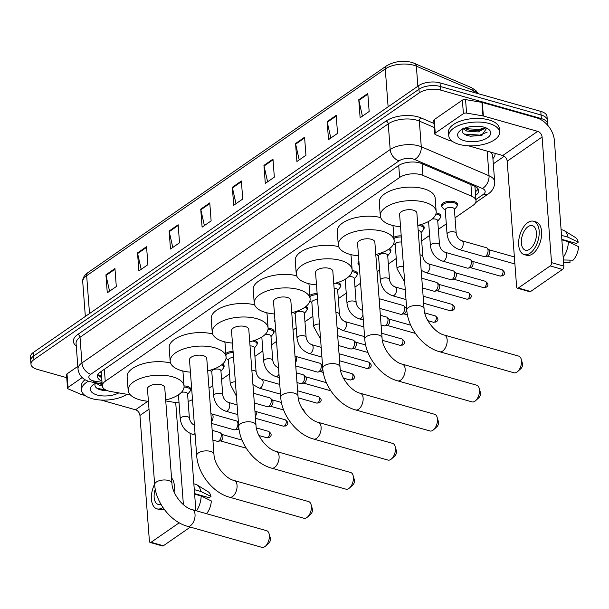 <?xml version="1.0" encoding="UTF-8"?>
<svg xmlns="http://www.w3.org/2000/svg" width="609" height="609" viewBox="0 0 609 609"><rect width="100%" height="100%" fill="white"/><g stroke="black" fill="none" stroke-linecap="round" stroke-linejoin="round"><path stroke-width="0.91" d="M436.143 212.906A8.153 3.776 -4.3 0 1 437.612 213.219A8.153 3.776 -4.3 0 1 440.931 215.944A8.153 3.776 -4.3 0 1 440.444 217.39M420.583 224.675A8.153 3.776 -4.3 0 1 420.941 224.767A8.153 3.776 -4.3 0 1 424.252 227.492A8.153 3.776 -4.3 0 1 423.773 228.938M389.486 248.662A8.153 3.776 -4.3 0 1 390.902 250.581A8.153 3.776 -4.3 0 1 390.422 252.027M352.154 270.556A8.153 3.776 -4.3 0 1 354.232 270.952A8.153 3.776 -4.3 0 1 357.552 273.677A8.153 3.776 -4.3 0 1 357.064 275.123M337.66 282.523A8.153 3.776 -4.3 0 1 340.873 285.218A8.153 3.776 -4.3 0 1 340.393 286.672M306.061 306.365A8.153 3.776 -4.3 0 1 307.522 308.314A8.153 3.776 -4.3 0 1 307.043 309.76M268.112 328.236A8.153 3.776 -4.3 0 1 270.853 328.677A8.153 3.776 -4.3 0 1 274.164 331.403A8.153 3.776 -4.3 0 1 273.685 332.849M254.653 340.37A8.153 3.776 -4.3 0 1 257.493 342.951A8.153 3.776 -4.3 0 1 257.013 344.397M222.605 364.045A8.153 3.776 -4.3 0 1 224.142 366.039A8.153 3.776 -4.3 0 1 223.663 367.486M184.04 385.931A8.153 3.776 -4.3 0 1 187.473 386.411A8.153 3.776 -4.3 0 1 190.784 389.136A8.153 3.776 -4.3 0 1 190.305 390.582M442.035 206.984A8.153 3.776 -4.3 0 1 441.342 205.621A8.153 3.776 -4.3 0 1 445.674 201.891A8.153 3.776 -4.3 0 1 454.291 201.678A8.153 3.776 -4.3 0 1 457.603 204.396A8.153 3.776 -4.3 0 1 457.123 205.85M455.037 217.824L473.071 205.34A15.286 7.08 175.7 0 0 476.017 200.711A15.286 7.08 175.7 0 0 471.808 196.304L422.951 175.392A15.286 7.08 175.7 0 0 420.948 174.692A15.286 7.08 175.7 0 0 399.626 177.47L105.25 381.287A15.286 7.08 175.7 0 0 102.297 385.908A15.286 7.08 175.7 0 0 110.785 391.526L130.349 394.868M102.297 385.908L101.284 372.404A15.286 7.08 -4.3 0 1 101.368 371.353M209.001 388.169L212.83 385.52M221.569 379.46L229.509 373.972M254.927 356.372L262.86 350.875M271.599 344.823L276.524 341.413M293.043 329.979L296.21 327.787M304.949 321.735L312.889 316.238M338.307 298.646L346.239 293.15M354.978 287.098L360.566 283.231M377.085 271.797L379.59 270.061M388.329 264.002L396.269 258.513M421.687 240.913L429.619 235.417M438.358 229.365L446.29 223.876M165.747 400.928L174.182 402.366A15.286 7.08 175.7 0 0 179.038 402.762M188.135 401.438A15.286 7.08 175.7 0 0 192.482 399.565M393.901 237.206A8.153 3.776 -4.3 0 1 401.217 235.85M358.655 264.709A8.153 3.776 -4.3 0 1 357.963 263.354A8.153 3.776 -4.3 0 1 358.929 261.375M309.852 295.304A8.153 3.776 -4.3 0 1 317.137 293.561M275.085 322.23A8.153 3.776 -4.3 0 1 274.583 321.08A8.153 3.776 -4.3 0 1 274.91 319.87M225.81 353.494A8.153 3.776 -4.3 0 1 233.064 351.302M475.614 195.352L475.804 195.223A15.286 7.08 175.7 0 0 478.758 190.594A15.286 7.08 175.7 0 0 474.54 186.187L421.755 163.593A15.286 7.08 175.7 0 0 419.761 162.9A15.286 7.08 175.7 0 0 398.438 165.671L100.439 371.992A15.286 7.08 175.7 0 0 97.493 376.621A15.286 7.08 175.7 0 0 101.939 381.12M66.739 377.702L37.202 369.343A15.286 7.08 -4.3 0 1 30.99 364.235A15.286 7.08 -4.3 0 1 33.944 359.614L419.236 92.85A15.286 7.08 -4.3 0 1 440.558 90.071L541.348 118.588A15.286 7.08 -4.3 0 1 547.56 123.696A15.286 7.08 -4.3 0 1 547.415 124.952M504.252 156.254L493.313 163.829M30.99 364.235L30.45 357.034A15.286 7.08 -4.3 0 1 33.404 352.405L418.695 85.648A15.286 7.08 -4.3 0 1 440.018 82.87L540.8 111.386L541.074 114.987A15.286 7.08 -4.3 0 1 547.285 120.095A15.286 7.08 -4.3 0 0 541.074 114.987L440.284 86.47L541.074 114.987L541.348 118.588M418.695 85.648L418.969 89.249A15.286 7.08 -4.3 0 1 440.284 86.47A15.286 7.08 -4.3 0 0 418.969 89.249L33.67 356.014L418.969 89.249L419.236 92.85M30.724 360.635A15.286 7.08 -4.3 0 1 33.67 356.014A15.286 7.08 -4.3 0 0 30.724 360.635M101.665 377.519A15.286 7.08 -4.3 0 1 97.859 374.779M478.118 188.836A15.286 7.08 -4.3 0 1 475.53 191.614L475.347 191.744M109.574 291.216L106.019 275.443A4.073 2.832 -124.7 0 1 105.92 274.804L107.275 292.815L116.304 286.557L114.949 268.546L105.92 274.804M141.181 269.338L137.619 253.557A4.073 2.832 -124.7 0 1 137.527 252.918L138.882 270.929L147.911 264.679L146.556 246.668L137.527 252.918M172.781 247.452L169.226 231.671A4.073 2.832 -124.7 0 1 169.135 231.032L170.482 249.043L179.518 242.793L178.163 224.782L169.135 231.032M204.388 225.574L200.833 209.793A4.073 2.832 -124.7 0 1 200.734 209.153L202.089 227.165L211.125 220.907L209.77 202.896L200.734 209.153M362.424 116.159L358.861 100.378A4.073 2.832 -124.7 0 1 358.77 99.739L360.125 117.75L369.153 111.493L367.798 93.481L358.77 99.739M330.816 138.037L327.261 122.257A4.073 2.832 -124.7 0 1 327.162 121.617L328.517 139.628L337.546 133.379L336.191 115.367L327.162 121.617M299.209 159.923L295.654 144.143A4.073 2.832 -124.7 0 1 295.555 143.503L296.91 161.514L305.939 155.265L304.584 137.253L295.555 143.503M267.602 181.802L264.047 166.029A4.073 2.832 -124.7 0 1 263.948 165.389L265.303 183.393L274.332 177.143L272.977 159.132L263.948 165.389M235.995 203.688L232.44 187.907A4.073 2.832 -124.7 0 1 232.341 187.267L233.696 205.279L242.725 199.029L241.377 181.018L232.341 187.267M540.8 111.386A15.286 7.08 -4.3 0 1 547.019 116.494L547.56 123.696M459.125 144.363A25.479 11.799 -4.3 0 1 448.772 135.853A25.479 11.799 -4.3 0 1 462.307 124.19A25.479 11.799 -4.3 0 1 489.225 123.528A25.479 11.799 -4.3 0 1 499.578 132.039A25.479 11.799 -4.3 0 1 486.051 143.709A25.479 11.799 -4.3 0 1 459.125 144.363M448.772 135.853L448.506 132.252A25.479 11.799 -4.3 0 1 462.033 120.582A25.479 11.799 -4.3 0 1 488.958 119.927A25.479 11.799 -4.3 0 1 499.311 128.43L499.578 132.039M483.988 127.152A16.61 7.696 -4.3 0 1 487.999 128.872A16.61 7.696 -4.3 0 1 485.609 138.86A16.61 7.696 -4.3 0 1 464.363 140.74A16.61 7.696 -4.3 0 1 459.757 130.996A16.61 7.696 -4.3 0 1 483.988 127.152M463.236 128.012C461.051 130.981 462.162 133.401 466.585 135.274L470.43 136.233L481.666 135.442L486.713 128.164M464.218 128.37L470.452 130.585L478.187 130.509L480.562 129.93L484.764 127.388M463.198 128.819L466.806 131.072L478.293 131.932L485.167 128.179L485.244 127.555M471.61 126.482L477.898 126.208M469.775 130.471L481.186 129.717M469.965 136.157L482.016 135.327M464.598 128.628L479.405 129.412L484.406 127.837M464.172 134.033L479.831 135.129L487.192 132.123M435.252 133.135A2.55 1.18 175.7 0 0 434.757 133.904L433.745 120.392A2.55 1.18 -4.3 0 1 434.232 119.623L435.252 133.135L463.396 113.647L462.383 100.135A2.55 1.18 -4.3 0 1 465.558 99.594L481.955 102.396A2.55 1.18 -4.3 0 1 482.336 102.479L536.643 117.849A20.379 14.174 -124.7 0 1 554.388 140.496L563.835 266.118A2.55 1.401 105.8 0 1 562.495 269.414L550.209 265.935A2.55 1.401 -74.2 0 0 551.541 262.639L542.094 137.017A5.093 3.54 55.3 0 0 537.663 131.354L483.348 115.992A2.55 1.18 175.7 0 0 482.975 115.9L466.57 113.099A2.55 1.18 175.7 0 0 463.396 113.647M434.232 119.623L462.383 100.135M468.374 145.802L502.745 155.531A5.093 3.54 55.3 0 1 507.183 161.195L516.622 286.816A2.55 1.401 -74.2 0 0 517.437 288.224A2.55 1.401 -74.2 0 0 518.297 288.027L530.591 291.505L562.495 269.414M530.591 291.505A2.55 1.401 105.8 0 1 529.731 291.703L517.437 288.224M518.297 288.027L550.209 265.935M434.757 133.904A2.55 1.18 175.7 0 0 435.465 134.635L448.102 140.047A2.55 1.18 175.7 0 0 448.43 140.161L452.297 141.258M529.754 249.18A12.736 6.996 -74.2 0 0 536.362 236.193A12.736 6.996 -74.2 0 0 532.38 225.665A12.736 6.996 -74.2 0 0 528.064 226.662A12.736 6.996 -74.2 0 0 521.464 239.649A12.736 6.996 -74.2 0 0 525.445 250.177A12.736 6.996 -74.2 0 0 529.754 249.18M561.818 239.345L576.358 243.455L578.215 242.176L568.06 237.221L561.521 235.371M524.197 254.592L526.656 255.285A17.326 9.516 -74.2 0 0 532.517 253.923A17.326 9.516 -74.2 0 0 541.5 236.269A17.326 9.516 -74.2 0 0 536.087 221.95L533.629 221.25A17.326 9.516 -74.2 0 0 527.759 222.612A17.326 9.516 -74.2 0 0 518.784 240.273A17.326 9.516 -74.2 0 0 524.197 254.592A17.326 9.516 -74.2 0 0 530.058 253.23A17.326 9.516 -74.2 0 0 539.041 235.576A17.326 9.516 -74.2 0 0 533.629 221.25M568.06 237.221A16.816 9.234 -74.2 0 0 564.292 230.666A16.816 9.234 -74.2 0 0 562.99 230.088L561.087 229.547M578.215 242.176A13.246 7.278 -74.2 0 0 575.338 237.449L564.292 230.666M563.576 262.646L568.212 262.646A13.246 7.278 -74.2 0 0 570.062 262.273L569.895 260.119M563.531 262.129L570.062 262.273M568.517 241.781L568.479 241.225M563.18 257.447A16.816 9.234 -74.2 0 0 568.395 241.72L578.55 246.675A13.246 7.278 -74.2 0 1 573.069 260.188L563.371 259.967M561.863 239.87L568.395 241.72M514.011 372.784A8.663 4.758 -74.2 0 0 516.942 372.107A8.663 4.758 -74.2 0 0 517.604 371.581A8.663 4.758 -74.2 0 0 521.159 359.021A8.663 4.758 -74.2 0 0 518.731 356.12L444.41 335.087A8.663 4.758 105.8 0 1 447.113 342.25A8.663 4.758 105.8 0 1 442.629 351.081A8.663 4.758 105.8 0 1 439.69 351.758L514.011 372.784M444.41 335.087C435.427 333.222 424.275 319.329 424.077 308.809L416.876 213.081A8.663 4.012 175.7 0 0 413.359 210.181A8.663 4.012 175.7 0 0 404.201 210.409A8.663 4.012 175.7 0 0 399.603 214.376L406.797 310.103C407.893 328.099 422.89 347.29 439.69 351.758M400.524 226.693A28.022 12.987 -4.3 0 1 391.686 225.193A28.022 12.987 -4.3 0 1 380.298 215.83A28.022 12.987 -4.3 0 1 395.18 202.995A28.022 12.987 -4.3 0 1 424.793 202.264A28.022 12.987 -4.3 0 1 436.181 211.627A28.022 12.987 -4.3 0 1 417.804 225.391M380.298 215.83L379.278 202.317A28.022 12.987 -4.3 0 1 394.16 189.483A28.022 12.987 -4.3 0 1 423.78 188.76A28.022 12.987 -4.3 0 1 435.169 198.115L436.181 211.627M521.159 359.021L522.438 363.375A3.57 1.956 105.8 0 1 520.977 368.544L517.604 371.581M471.99 401.879A8.663 4.758 -74.2 0 0 474.921 401.202A8.663 4.758 -74.2 0 0 475.583 400.676A8.663 4.758 -74.2 0 0 479.138 388.116A8.663 4.758 -74.2 0 0 476.71 385.208L402.389 364.182A8.663 4.758 105.8 0 1 405.092 371.345A8.663 4.758 105.8 0 1 400.608 380.176A8.663 4.758 105.8 0 1 397.669 380.853L471.99 401.879M402.389 364.182C393.406 362.309 382.254 348.424 382.056 337.896L374.855 242.169A8.663 4.012 175.7 0 0 371.338 239.276A8.663 4.012 175.7 0 0 362.18 239.504A8.663 4.012 175.7 0 0 357.582 243.471L364.776 339.198C365.872 357.194 380.869 376.385 397.669 380.853M358.503 255.788A28.022 12.987 -4.3 0 1 349.665 254.288A28.022 12.987 -4.3 0 1 338.277 244.925A28.022 12.987 -4.3 0 1 353.159 232.09A28.022 12.987 -4.3 0 1 382.772 231.359A28.022 12.987 -4.3 0 1 394.16 240.722A28.022 12.987 -4.3 0 1 375.783 254.486M338.277 244.925L337.257 231.412A28.022 12.987 -4.3 0 1 351.568 218.76A28.022 12.987 -4.3 0 1 380.686 217.565M392.759 225.475A28.022 12.987 -4.3 0 1 393.148 227.21L394.16 240.722M479.138 388.116L480.417 392.47A3.57 1.956 105.8 0 1 478.956 397.639L475.583 400.676M429.969 430.974A8.663 4.758 -74.2 0 0 432.9 430.297A8.663 4.758 -74.2 0 0 433.562 429.771A8.663 4.758 -74.2 0 0 437.117 417.211A8.663 4.758 -74.2 0 0 434.689 414.303L360.368 393.277A8.663 4.758 105.8 0 1 363.071 400.44A8.663 4.758 105.8 0 1 358.587 409.271A8.663 4.758 105.8 0 1 355.648 409.948L429.969 430.974M360.368 393.277C351.385 391.404 340.233 377.519 340.035 366.991L332.834 271.264A8.663 4.012 175.7 0 0 329.317 268.371A8.663 4.012 175.7 0 0 320.159 268.599A8.663 4.012 175.7 0 0 315.561 272.566L322.755 368.293C323.851 386.289 338.848 405.48 355.648 409.948M316.482 284.875A28.022 12.987 -4.3 0 1 307.644 283.375A28.022 12.987 -4.3 0 1 296.256 274.02A28.022 12.987 -4.3 0 1 311.138 261.177A28.022 12.987 -4.3 0 1 340.751 260.454A28.022 12.987 -4.3 0 1 352.139 269.817A28.022 12.987 -4.3 0 1 333.762 283.581M296.256 274.02L295.236 260.507A28.022 12.987 -4.3 0 1 309.547 247.855A28.022 12.987 -4.3 0 1 338.665 246.66M350.738 254.57A28.022 12.987 -4.3 0 1 351.127 256.305L352.139 269.817M437.117 417.211L438.396 421.565A3.57 1.956 105.8 0 1 436.935 426.734L433.562 429.771M387.948 460.069A8.663 4.758 -74.2 0 0 390.879 459.392A8.663 4.758 -74.2 0 0 391.541 458.866A8.663 4.758 -74.2 0 0 395.096 446.306A8.663 4.758 -74.2 0 0 392.668 443.398L318.347 422.372A8.663 4.758 105.8 0 1 321.05 429.535A8.663 4.758 105.8 0 1 316.566 438.358A8.663 4.758 105.8 0 1 313.627 439.043L387.948 460.069M318.347 422.372C309.364 420.499 298.212 406.614 298.014 396.086L290.813 300.359A8.663 4.012 175.7 0 0 287.296 297.466A8.663 4.012 175.7 0 0 278.138 297.694A8.663 4.012 175.7 0 0 273.54 301.661L280.734 397.388C281.83 415.376 296.827 434.575 313.627 439.043M274.461 313.97A28.022 12.987 -4.3 0 1 265.623 312.47A28.022 12.987 -4.3 0 1 254.227 303.107A28.022 12.987 -4.3 0 1 269.117 290.272A28.022 12.987 -4.3 0 1 298.73 289.549A28.022 12.987 -4.3 0 1 310.118 298.905A28.022 12.987 -4.3 0 1 291.741 312.676M254.227 303.107L253.215 289.602A28.022 12.987 -4.3 0 1 267.526 276.943A28.022 12.987 -4.3 0 1 296.644 275.755M308.717 283.665A28.022 12.987 -4.3 0 1 309.106 285.4L310.118 298.905M395.096 446.306L396.375 450.66A3.57 1.956 105.8 0 1 394.914 455.829L391.541 458.866M345.927 489.164A8.663 4.758 -74.2 0 0 348.858 488.479A8.663 4.758 -74.2 0 0 349.52 487.961A8.663 4.758 -74.2 0 0 353.075 475.401A8.663 4.758 -74.2 0 0 350.647 472.493L276.326 451.467A8.663 4.758 105.8 0 1 279.029 458.63A8.663 4.758 105.8 0 1 274.545 467.453A8.663 4.758 105.8 0 1 271.606 468.138L345.927 489.164M276.326 451.467C267.343 449.594 256.191 435.709 255.993 425.181L248.792 329.454A8.663 4.012 175.7 0 0 245.275 326.561A8.663 4.012 175.7 0 0 236.117 326.782A8.663 4.012 175.7 0 0 231.519 330.756L238.713 426.483C239.809 444.471 254.806 463.67 271.606 468.138M232.44 343.065A28.022 12.987 -4.3 0 1 223.602 341.565A28.022 12.987 -4.3 0 1 212.206 332.202A28.022 12.987 -4.3 0 1 227.096 319.367A28.022 12.987 -4.3 0 1 256.709 318.644A28.022 12.987 -4.3 0 1 268.097 328A28.022 12.987 -4.3 0 1 249.72 341.763M212.206 332.202L211.194 318.697A28.022 12.987 -4.3 0 1 225.505 306.038A28.022 12.987 -4.3 0 1 254.623 304.85M266.696 312.76A28.022 12.987 -4.3 0 1 267.085 314.495L268.097 328M353.075 475.401L354.354 479.747A3.57 1.956 105.8 0 1 352.893 484.924L349.52 487.961M303.906 518.259A8.663 4.758 -74.2 0 0 306.837 517.574A8.663 4.758 -74.2 0 0 307.499 517.056A8.663 4.758 -74.2 0 0 311.054 504.488A8.663 4.758 -74.2 0 0 308.626 501.588L234.305 480.562A8.663 4.758 105.8 0 1 237.008 487.718A8.663 4.758 105.8 0 1 232.524 496.548A8.663 4.758 105.8 0 1 229.585 497.226L303.906 518.259M234.305 480.562C225.322 478.689 214.17 464.804 213.972 454.276L206.771 358.549A8.663 4.012 175.7 0 0 203.254 355.656A8.663 4.012 175.7 0 0 194.096 355.877A8.663 4.012 175.7 0 0 189.498 359.85L196.692 455.57C197.788 473.566 212.785 492.765 229.585 497.226M190.419 372.16A28.022 12.987 -4.3 0 1 181.581 370.66A28.022 12.987 -4.3 0 1 170.185 361.297A28.022 12.987 -4.3 0 1 185.075 348.462A28.022 12.987 -4.3 0 1 214.688 347.731A28.022 12.987 -4.3 0 1 226.076 357.095A28.022 12.987 -4.3 0 1 207.699 370.858M170.185 361.297L169.173 347.792A28.022 12.987 -4.3 0 1 183.484 335.133A28.022 12.987 -4.3 0 1 212.602 333.938M224.675 341.855A28.022 12.987 -4.3 0 1 225.064 343.59L226.076 357.095M311.054 504.488L312.333 508.842A3.57 1.956 105.8 0 1 310.872 514.019L307.499 517.056M261.885 547.346A8.663 4.758 -74.2 0 0 264.816 546.669A8.663 4.758 -74.2 0 0 265.478 546.151A8.663 4.758 -74.2 0 0 269.033 533.583A8.663 4.758 -74.2 0 0 266.605 530.683L192.284 509.657A8.663 4.758 105.8 0 1 194.987 516.813A8.663 4.758 105.8 0 1 190.503 525.643A8.663 4.758 105.8 0 1 187.564 526.321L261.885 547.346M192.284 509.657C183.301 507.784 172.149 493.899 171.951 483.371L164.75 387.644A8.663 4.012 175.7 0 0 161.233 384.751A8.663 4.012 175.7 0 0 152.075 384.972A8.663 4.012 175.7 0 0 147.477 388.938L154.671 484.665C155.767 502.661 170.764 521.852 187.564 526.321M148.398 401.255A28.022 12.987 -4.3 0 1 139.56 399.755A28.022 12.987 -4.3 0 1 128.164 390.392A28.022 12.987 -4.3 0 1 143.054 377.557A28.022 12.987 -4.3 0 1 172.667 376.826A28.022 12.987 -4.3 0 1 184.055 386.19A28.022 12.987 -4.3 0 1 165.678 399.953M128.164 390.392L127.152 376.887A28.022 12.987 -4.3 0 1 141.463 364.228A28.022 12.987 -4.3 0 1 170.581 363.033M182.654 370.95A28.022 12.987 -4.3 0 1 183.043 372.685L184.055 386.19M269.033 533.583L270.312 537.937A3.57 1.956 105.8 0 1 268.851 543.114L265.478 546.151M447.067 234.168L445.24 209.854A4.583 2.124 -4.3 0 1 447.676 207.753A4.583 2.124 -4.3 0 1 452.525 207.639A4.583 2.124 -4.3 0 1 454.383 209.169L456.217 233.483C456.963 237.107 458.813 239.527 461.759 240.738A4.583 2.52 105.8 0 1 463.221 243.273A4.583 2.52 105.8 0 1 460.648 249.309A4.583 2.52 105.8 0 1 459.262 249.561C452.251 246.919 448.186 241.788 447.067 234.168A4.583 2.124 -4.3 0 1 447.79 232.904A4.583 2.124 -4.3 0 1 454.352 231.953A4.583 2.124 -4.3 0 1 456.217 233.483M461.759 240.738L486.591 247.764A4.583 2.52 105.8 0 1 487.208 248.122A4.583 2.52 105.8 0 1 488.053 250.299A4.583 2.52 105.8 0 1 484.802 256.61A4.583 2.52 105.8 0 1 484.094 256.587L459.262 249.561M445.27 210.288L442.636 207.821A7.643 3.54 -4.3 0 1 441.921 206.481A7.643 3.54 -4.3 0 1 445.978 202.98A7.643 3.54 -4.3 0 1 454.055 202.782A7.643 3.54 -4.3 0 1 457.161 205.34A7.643 3.54 -4.3 0 1 456.659 206.771L454.421 209.603M487.208 248.122L489.149 249.941A3.311 1.819 105.8 0 1 489.758 251.517A3.311 1.819 105.8 0 1 488.022 255.795A3.311 1.819 105.8 0 1 487.413 256.069L484.802 256.61M432.184 219.034A4.583 2.124 -4.3 0 1 435.846 219.187A4.583 2.124 -4.3 0 1 437.711 220.717L439.538 245.031C440.292 248.655 442.142 251.075 445.088 252.286A4.583 2.52 105.8 0 1 446.549 254.821A4.583 2.52 105.8 0 1 443.969 260.858A4.583 2.52 105.8 0 1 442.591 261.109C435.572 258.467 431.507 253.336 430.396 245.716A4.583 2.124 -4.3 0 1 431.119 244.453A4.583 2.124 -4.3 0 1 437.673 243.501A4.583 2.124 -4.3 0 1 439.538 245.031M445.088 252.286L469.912 259.312A4.583 2.52 105.8 0 1 470.529 259.662A4.583 2.52 105.8 0 1 471.374 261.847A4.583 2.52 105.8 0 1 468.131 268.15A4.583 2.52 105.8 0 1 467.415 268.135L442.591 261.109M435.892 214.018A7.643 3.54 -4.3 0 1 437.384 214.33A7.643 3.54 -4.3 0 1 440.49 216.88A7.643 3.54 -4.3 0 1 439.98 218.311L437.742 221.151M470.529 259.662L472.47 261.489A3.311 1.819 105.8 0 1 473.079 263.065A3.311 1.819 105.8 0 1 471.343 267.343A3.311 1.819 105.8 0 1 470.734 267.617L468.131 268.15M418.185 230.529A4.583 2.124 -4.3 0 1 419.167 230.727A4.583 2.124 -4.3 0 1 421.032 232.257L422.859 256.572C423.613 260.203 425.463 262.616 428.409 263.826A4.583 2.52 105.8 0 1 429.87 266.369A4.583 2.52 105.8 0 1 427.297 272.406A4.583 2.52 105.8 0 1 425.912 272.657L421.177 270.312M428.409 263.826L453.233 270.853A4.583 2.52 105.8 0 1 453.85 271.211A4.583 2.52 105.8 0 1 454.695 273.388A4.583 2.52 105.8 0 1 451.452 279.698A4.583 2.52 105.8 0 1 450.744 279.676L425.912 272.657M417.804 225.437A7.643 3.54 -4.3 0 1 420.705 225.878A7.643 3.54 -4.3 0 1 423.811 228.428A7.643 3.54 -4.3 0 1 423.308 229.859L421.063 232.691M453.85 271.211L455.791 273.03A3.311 1.819 105.8 0 1 456.4 274.606A3.311 1.819 105.8 0 1 454.664 278.892A3.311 1.819 105.8 0 1 454.055 279.166L451.452 279.698M404.688 281.982L397.038 268.805L395.211 244.491A4.583 2.124 -4.3 0 1 401.689 242.1M421.771 278.214L436.562 282.401A4.583 2.52 105.8 0 1 437.178 282.759A4.583 2.52 105.8 0 1 438.023 284.936A4.583 2.52 105.8 0 1 434.773 291.247A4.583 2.52 105.8 0 1 434.065 291.224L422.509 287.958M393.993 238.431A7.643 3.54 -4.3 0 1 401.301 236.992M437.178 282.759L439.119 284.578A3.311 1.819 105.8 0 1 439.728 286.154A3.311 1.819 105.8 0 1 437.993 290.432A3.311 1.819 105.8 0 1 437.384 290.706L434.773 291.247M380.366 280.353L378.539 256.039A4.583 2.124 -4.3 0 1 380.975 253.938A4.583 2.124 -4.3 0 1 385.817 253.824A4.583 2.124 -4.3 0 1 387.682 255.354L389.509 279.668C390.262 283.292 392.112 285.712 395.058 286.923A4.583 2.52 105.8 0 1 396.52 289.458A4.583 2.52 105.8 0 1 393.939 295.494A4.583 2.52 105.8 0 1 392.561 295.746C385.55 293.104 381.485 287.973 380.366 280.353A4.583 2.124 -4.3 0 1 381.089 279.089A4.583 2.124 -4.3 0 1 387.644 278.138A4.583 2.124 -4.3 0 1 389.509 279.668M388.489 249.378A7.643 3.54 -4.3 0 1 390.46 251.525A7.643 3.54 -4.3 0 1 389.95 252.948L387.712 255.788M379.102 298.669L403.211 305.49A4.583 2.52 105.8 0 1 403.828 305.847A4.583 2.52 105.8 0 1 404.673 308.032A4.583 2.52 105.8 0 1 401.422 314.335A4.583 2.52 105.8 0 1 400.714 314.32L379.833 308.413M359.241 265.539A7.643 3.54 -4.3 0 1 358.541 264.215A7.643 3.54 -4.3 0 1 359.036 262.799M403.828 305.847L405.761 307.667A3.311 1.819 105.8 0 1 406.378 309.243A3.311 1.819 105.8 0 1 404.642 313.528A3.311 1.819 105.8 0 1 404.033 313.802L401.422 314.335M348.645 276.791A4.583 2.124 -4.3 0 1 352.466 276.912A4.583 2.124 -4.3 0 1 354.331 278.442L356.158 302.757C356.912 306.388 358.762 308.801 361.708 310.011A4.583 2.52 105.8 0 1 362.637 310.757M380.351 315.287L386.532 317.038A4.583 2.52 105.8 0 1 387.149 317.396A4.583 2.52 105.8 0 1 387.994 319.573A4.583 2.52 105.8 0 1 384.751 325.884A4.583 2.52 105.8 0 1 384.035 325.861L381.082 325.031M351.994 271.69A7.643 3.54 -4.3 0 1 354.004 272.063A7.643 3.54 -4.3 0 1 357.11 274.613A7.643 3.54 -4.3 0 1 356.6 276.044L354.362 278.876M387.149 317.396L389.09 319.215A3.311 1.819 105.8 0 1 389.699 320.791A3.311 1.819 105.8 0 1 387.963 325.069A3.311 1.819 105.8 0 1 387.354 325.343L384.751 325.884M334.105 288.202A4.583 2.124 -4.3 0 1 335.787 288.46A4.583 2.124 -4.3 0 1 337.652 289.991L339.479 314.305C340.233 317.928 342.083 320.349 345.029 321.56A4.583 2.52 105.8 0 1 346.491 324.095A4.583 2.52 105.8 0 1 343.918 330.131A4.583 2.52 105.8 0 1 342.532 330.382L337.059 327.467M335.224 283.223A7.643 3.54 -4.3 0 1 337.325 283.604A7.643 3.54 -4.3 0 1 340.431 286.161A7.643 3.54 -4.3 0 1 339.929 287.593L337.683 290.424M320.57 339.16L313.658 326.538L311.831 302.224A4.583 2.124 -4.3 0 1 317.601 299.757M337.683 335.742L353.182 340.127A4.583 2.52 105.8 0 1 353.799 340.484A4.583 2.52 105.8 0 1 354.644 342.669A4.583 2.52 105.8 0 1 351.393 348.972A4.583 2.52 105.8 0 1 350.685 348.957L338.414 345.486M309.943 296.568A7.643 3.54 -4.3 0 1 317.22 294.703M353.799 340.484L355.74 342.311A3.311 1.819 105.8 0 1 356.349 343.879A3.311 1.819 105.8 0 1 354.613 348.165A3.311 1.819 105.8 0 1 354.004 348.439L351.393 348.972M296.986 338.086L295.159 313.772A4.583 2.124 -4.3 0 1 297.595 311.671A4.583 2.124 -4.3 0 1 302.437 311.549A4.583 2.124 -4.3 0 1 304.302 313.079L306.129 337.394C306.883 341.025 308.733 343.438 311.679 344.648A4.583 2.52 105.8 0 1 313.14 347.191A4.583 2.52 105.8 0 1 310.56 353.228A4.583 2.52 105.8 0 1 309.182 353.479C302.171 350.83 298.106 345.699 296.986 338.086A4.583 2.124 -4.3 0 1 297.71 336.815A4.583 2.124 -4.3 0 1 304.264 335.863A4.583 2.124 -4.3 0 1 306.129 337.394M339.046 353.837L339.061 353.852A3.311 1.819 105.8 0 1 339.67 355.428A3.311 1.819 105.8 0 1 339.335 357.689M305.101 307.103A7.643 3.54 -4.3 0 1 307.081 309.25A7.643 3.54 -4.3 0 1 306.571 310.681L304.333 313.513M295.517 362.926A4.583 2.52 105.8 0 0 296.461 358.731A4.583 2.52 105.8 0 0 295.015 356.196L319.832 363.223A4.583 2.52 105.8 0 1 320.448 363.581A4.583 2.52 105.8 0 1 321.293 365.758A4.583 2.52 105.8 0 1 318.043 372.069A4.583 2.52 105.8 0 1 317.335 372.046L295.746 365.94M320.448 363.581L322.382 365.4A3.311 1.819 105.8 0 1 322.557 365.59M322.8 368.795A3.311 1.819 105.8 0 1 321.255 371.254A3.311 1.819 105.8 0 1 320.654 371.528L318.043 372.069M265.052 334.554A4.583 2.124 -4.3 0 1 269.087 334.646A4.583 2.124 -4.3 0 1 270.952 336.176L272.779 360.49C273.532 364.113 275.382 366.534 278.328 367.745A4.583 2.52 105.8 0 1 278.511 367.813L278.328 367.745M296.263 372.815L303.153 374.763A4.583 2.52 105.8 0 1 303.769 375.121A4.583 2.52 105.8 0 1 304.614 377.306A4.583 2.52 105.8 0 1 301.371 383.609A4.583 2.52 105.8 0 1 300.656 383.594L296.994 382.559M268.044 329.37A7.643 3.54 -4.3 0 1 270.624 329.789A7.643 3.54 -4.3 0 1 273.73 332.339A7.643 3.54 -4.3 0 1 273.22 333.77L270.982 336.61M303.769 375.121L305.71 376.948A3.311 1.819 105.8 0 1 306.319 378.524A3.311 1.819 105.8 0 1 304.584 382.802A3.311 1.819 105.8 0 1 303.975 383.076L301.371 383.609M250.033 345.92A4.583 2.124 -4.3 0 1 252.408 346.186A4.583 2.124 -4.3 0 1 254.273 347.716L256.1 372.03C256.853 375.662 258.703 378.075 261.649 379.285A4.583 2.52 105.8 0 1 263.111 381.828A4.583 2.52 105.8 0 1 260.538 387.864A4.583 2.52 105.8 0 1 259.152 388.116L252.933 384.553M252.545 341.04A7.643 3.54 -4.3 0 1 253.945 341.337A7.643 3.54 -4.3 0 1 257.051 343.887A7.643 3.54 -4.3 0 1 256.549 345.318L254.303 348.15M236.444 396.269L230.278 384.264L228.451 359.949A4.583 2.124 -4.3 0 1 233.529 357.46M253.588 393.269L269.802 397.86A4.583 2.52 105.8 0 1 270.419 398.217A4.583 2.52 105.8 0 1 271.264 400.395A4.583 2.52 105.8 0 1 268.013 406.705A4.583 2.52 105.8 0 1 267.305 406.683L254.326 403.013M225.909 354.849A7.643 3.54 -4.3 0 1 233.148 352.444M270.419 398.217L272.36 400.037A3.311 1.819 105.8 0 1 272.969 401.613A3.311 1.819 105.8 0 1 271.233 405.891A3.311 1.819 105.8 0 1 270.624 406.165L268.013 406.705M213.607 395.812L211.78 371.498A4.583 2.124 -4.3 0 1 214.216 369.397A4.583 2.124 -4.3 0 1 219.057 369.282A4.583 2.124 -4.3 0 1 220.922 370.812L222.749 395.127C223.503 398.75 225.353 401.171 228.299 402.382A4.583 2.52 105.8 0 1 229.76 404.916A4.583 2.52 105.8 0 1 227.18 410.953A4.583 2.52 105.8 0 1 225.802 411.204C218.791 408.563 214.726 403.432 213.607 395.812A4.583 2.124 -4.3 0 1 214.33 394.548A4.583 2.124 -4.3 0 1 220.884 393.597A4.583 2.124 -4.3 0 1 222.749 395.127M254.912 410.862L255.681 411.585A3.311 1.819 105.8 0 1 256.29 413.161A3.311 1.819 105.8 0 1 255.346 416.617M221.691 364.821A7.643 3.54 -4.3 0 1 223.701 366.983A7.643 3.54 -4.3 0 1 223.191 368.407L220.953 371.246M210.912 413.663L236.452 420.948A4.583 2.52 105.8 0 1 237.068 421.306A4.583 2.52 105.8 0 1 237.913 423.491A4.583 2.52 105.8 0 1 234.663 429.794A4.583 2.52 105.8 0 1 233.955 429.779L211.65 423.468M238.842 427.883A3.311 1.819 105.8 0 1 237.875 428.987A3.311 1.819 105.8 0 1 237.274 429.261L234.663 429.794M181.406 392.341A4.583 2.124 -4.3 0 1 185.707 392.371A4.583 2.124 -4.3 0 1 187.572 393.901L189.399 418.216C190.153 421.847 191.995 424.26 194.949 425.47M212.168 430.342L219.773 432.497A4.583 2.52 105.8 0 1 220.389 432.854A4.583 2.52 105.8 0 1 221.234 435.032A4.583 2.52 105.8 0 1 217.984 441.342A4.583 2.52 105.8 0 1 217.276 441.319L212.899 440.086M184.055 387.073A7.643 3.54 -4.3 0 1 187.245 387.522A7.643 3.54 -4.3 0 1 190.351 390.072A7.643 3.54 -4.3 0 1 189.841 391.503L187.602 394.335M220.389 432.854L222.331 434.674A3.311 1.819 105.8 0 1 222.94 436.25A3.311 1.819 105.8 0 1 221.204 440.528A3.311 1.819 105.8 0 1 220.595 440.802L217.984 441.342M68.018 387.393A2.55 1.18 175.7 0 0 67.53 388.161L66.51 374.657A2.55 1.18 -4.3 0 1 67.005 373.88L68.018 387.393L82.185 377.588M67.005 373.88L77.807 366.405M190.061 433.372L195.87 510.669M101.14 400.067L135.51 409.788A5.093 3.54 55.3 0 1 139.948 415.452L149.395 541.074A2.55 1.401 -74.2 0 0 150.202 542.482A2.55 1.401 -74.2 0 0 151.07 542.284L163.357 545.763L190.312 527.097M163.357 545.763A2.55 1.401 105.8 0 1 162.496 545.961L150.202 542.482M151.07 542.284L179.213 522.796M183.393 504.655L175.712 402.579M67.53 388.161A2.55 1.18 175.7 0 0 68.231 388.9L80.868 394.305A2.55 1.18 175.7 0 0 81.203 394.426L85.062 395.515M194.591 493.602L209.131 497.713L210.98 496.434L200.825 491.478L194.286 489.628M154.633 484.147A17.326 9.516 -74.2 0 0 156.962 508.85L159.421 509.543A17.326 9.516 -74.2 0 0 163.973 508.964M156.962 508.85A17.326 9.516 -74.2 0 0 162.831 507.487A17.326 9.516 -74.2 0 0 162.9 507.442M200.825 491.478A16.816 9.234 -74.2 0 0 197.065 484.924A16.816 9.234 -74.2 0 0 195.755 484.345L193.852 483.812M210.98 496.434A13.246 7.278 -74.2 0 0 208.103 491.714L197.065 484.924M201.282 496.038L201.244 495.482M174.083 491.866A17.326 9.516 -74.2 0 0 171.54 477.913M196.54 510.86A16.816 9.234 -74.2 0 0 201.168 495.977L211.315 500.941A13.246 7.278 -74.2 0 1 206.535 513.684M194.629 494.127L201.168 495.977M155.272 489.21A12.736 6.996 -74.2 0 0 158.211 504.435A12.736 6.996 -74.2 0 0 160.936 504.275M126.992 394.297A25.479 11.799 -4.3 0 1 91.89 398.629A25.479 11.799 -4.3 0 1 81.537 390.118A25.479 11.799 -4.3 0 1 88.419 381.196M81.537 390.118L81.271 386.517A25.479 11.799 -4.3 0 1 85.032 379.673M118.801 392.896A16.61 7.696 -4.3 0 1 97.128 394.997A16.61 7.696 -4.3 0 1 92.522 385.253A16.61 7.696 -4.3 0 1 96.428 382.863M96.001 382.269C93.816 385.238 94.928 387.659 99.351 389.532L103.203 390.498L107.717 390.772M97.699 383.084L102.205 384.667M95.963 383.076L99.572 385.33L102.32 386.098M102.731 390.422L107.42 390.666M98.376 383.198L102.152 383.974M96.945 388.291L105.722 389.943M422.067 163.73L422.951 175.392M97.562 374.809L99.906 375.334A15.286 6.425 -80.3 0 0 101.49 375.159M100.668 371.84A5.093 2.36 175.7 0 0 101.322 372.944M476.36 190.99A15.286 10.627 -124.7 0 1 475.286 190.998M398.728 165.481L399.626 177.47M470.924 184.641L471.808 196.304M104.352 369.29L105.25 381.287M475.934 199.524L483.196 194.492A10.193 4.72 175.7 0 0 482.358 188.47L414.6 159.467A10.193 4.72 175.7 0 0 413.267 159.002A10.193 4.72 175.7 0 0 399.055 160.852L90.817 374.261A10.193 4.72 175.7 0 0 92.994 380.747A10.193 4.72 175.7 0 0 94.509 381.089L102.03 382.376M90.817 374.261A10.193 7.087 55.3 0 1 81.949 362.941L390.179 149.532A20.379 9.44 -4.3 0 1 418.611 145.825A20.379 9.44 -4.3 0 1 421.276 146.761L419.342 121.092A20.379 9.44 175.7 0 0 416.678 120.163A20.379 9.44 175.7 0 0 388.253 123.863L80.015 337.272A20.379 9.44 175.7 0 0 76.079 343.438L78.013 369.107A20.379 9.44 -4.3 0 1 81.949 362.941L80.015 337.272A2.55 1.774 -124.7 0 0 77.8 334.44L386.03 121.031A2.55 1.774 -124.7 0 1 388.253 123.863L390.179 149.532A10.193 7.087 55.3 0 0 399.055 160.852M78.013 369.107C79.063 375.57 82.908 379.719 89.538 381.546L92.111 382.125A10.193 4.278 -80.3 0 0 94.509 381.089M386.03 121.031A22.929 10.619 -4.3 0 1 418.018 116.867A22.929 10.619 -4.3 0 1 421.009 117.918L433.973 123.467M495.079 153.361A22.929 10.619 -4.3 0 1 492.917 158.576M76.277 346.041A22.929 10.619 -4.3 0 1 77.8 334.44M440.558 90.071L440.018 82.87M33.944 359.614L33.404 352.405M414.6 159.467A10.193 6.745 -66.8 0 0 421.276 146.761L489.035 175.765L487.177 151.123M482.358 188.47A10.193 6.745 -66.8 0 0 489.035 175.765A20.379 9.44 -4.3 0 1 494.653 181.642L492.719 155.98A20.379 9.44 175.7 0 0 490.39 152.037M434.278 127.487L419.342 121.092A2.55 1.682 113.2 0 1 421.009 117.918M483.196 194.492A10.193 7.087 55.3 0 0 488.327 193.868C492.658 190.861 494.774 186.788 494.653 181.642M101.596 376.583L99.221 376.172M475.53 191.614L475.804 195.223M477.464 93.466A20.379 9.44 175.7 0 0 473.064 90.436L416.358 66.16A20.379 9.44 175.7 0 0 413.701 65.232A20.379 9.44 175.7 0 0 385.269 68.931A5.093 3.54 -124.7 0 1 386.464 65.901C394.069 61.41 402.602 60.245 412.072 62.407L471.396 87.605L475.85 90.482L478.027 93.626M414.691 63.328A5.093 3.372 -66.8 0 1 416.358 66.16L417.865 86.219M473.201 92.256L473.064 90.436A5.093 3.372 -66.8 0 0 471.396 87.605M388.116 106.819L385.269 68.931L86.668 275.671A20.379 9.44 175.7 0 0 82.733 281.838C82.405 278.503 84.111 275.435 87.863 272.642A5.093 3.54 55.3 0 0 86.668 275.671L89.515 313.559M232.44 187.907L241.423 181.688M264.047 166.029L273.03 159.802M295.654 144.143L304.637 137.923M327.261 122.257L336.244 116.037M358.861 100.378L367.851 94.159M200.833 209.793L209.816 203.573M169.226 231.671L178.209 225.452M137.619 253.557L146.609 247.338M106.019 275.443L115.002 269.216M507.183 161.195L542.094 137.017M502.745 155.531L537.663 131.354M482.336 102.479L483.348 115.992M551.541 262.639L563.835 266.118M482.975 115.9L481.955 102.396M465.558 99.594L466.57 113.099M424.077 308.809A8.663 4.012 175.7 0 0 420.553 305.908A8.663 4.012 175.7 0 0 408.472 307.484A8.663 4.012 175.7 0 0 406.797 310.103M382.056 337.896A8.663 4.012 175.7 0 0 378.532 335.003A8.663 4.012 175.7 0 0 366.451 336.579A8.663 4.012 175.7 0 0 364.776 339.198M340.035 366.991A8.663 4.012 175.7 0 0 336.511 364.098A8.663 4.012 175.7 0 0 324.43 365.674A8.663 4.012 175.7 0 0 322.755 368.293M298.014 396.086A8.663 4.012 175.7 0 0 294.49 393.193A8.663 4.012 175.7 0 0 282.409 394.769A8.663 4.012 175.7 0 0 280.734 397.388M255.993 425.181A8.663 4.012 175.7 0 0 252.469 422.288A8.663 4.012 175.7 0 0 240.388 423.856A8.663 4.012 175.7 0 0 238.713 426.483M213.972 454.276A8.663 4.012 175.7 0 0 210.448 451.383A8.663 4.012 175.7 0 0 198.367 452.951A8.663 4.012 175.7 0 0 196.692 455.57M171.951 483.371A8.663 4.012 175.7 0 0 168.427 480.478A8.663 4.012 175.7 0 0 156.346 482.046A8.663 4.012 175.7 0 0 154.671 484.665M500.172 276.075L502.958 275.611C505.455 273.951 505.127 271.979 501.976 269.703A3.311 1.819 105.8 0 1 503.011 272.444A3.311 1.819 105.8 0 1 501.291 275.816A3.311 1.819 105.8 0 1 500.172 276.075L470.468 267.671M502.958 275.611A3.311 2.307 -124.7 0 1 501.291 275.816M483.493 287.623L486.279 287.159C488.783 285.492 488.456 283.52 485.297 281.251A3.311 1.819 105.8 0 1 486.332 283.984A3.311 1.819 105.8 0 1 484.619 287.364A3.311 1.819 105.8 0 1 483.493 287.623L453.789 279.219M486.279 287.159A3.311 2.307 -124.7 0 1 484.619 287.364M420.02 254.844A4.583 2.124 -4.3 0 1 421.002 255.042A4.583 2.124 -4.3 0 1 422.859 256.572M466.821 299.171L469.608 298.707C472.104 297.04 471.777 295.068 468.618 292.792A3.311 1.819 105.8 0 1 469.653 295.532A3.311 1.819 105.8 0 1 467.94 298.905A3.311 1.819 105.8 0 1 466.821 299.171L437.11 290.767M469.608 298.707A3.311 2.307 -124.7 0 1 467.94 298.905M397.038 268.805A4.583 2.124 -4.3 0 1 397.761 267.541A4.583 2.124 -4.3 0 1 403.516 266.415M450.142 310.712L452.929 310.247C455.433 308.588 455.106 306.616 451.947 304.34A3.311 1.819 105.8 0 1 452.982 307.081A3.311 1.819 105.8 0 1 451.261 310.453A3.311 1.819 105.8 0 1 450.142 310.712L423.651 303.221M452.929 310.247A3.311 2.307 -124.7 0 1 451.261 310.453M433.463 322.26L436.25 321.796C438.754 320.128 438.427 318.164 435.268 315.888A3.311 1.819 105.8 0 1 436.303 318.621A3.311 1.819 105.8 0 1 434.59 322.001A3.311 1.819 105.8 0 1 433.463 322.26L427.845 320.669M436.25 321.796A3.311 2.307 -124.7 0 1 434.59 322.001M379.125 298.958A4.583 2.52 105.8 0 1 379.841 301.006A4.583 2.52 105.8 0 1 379.491 303.792M345.196 279.272L347.016 303.449A4.583 2.124 -4.3 0 1 347.731 302.178A4.583 2.124 -4.3 0 1 354.293 301.227A4.583 2.124 -4.3 0 1 356.158 302.757M362.949 314.861A4.583 2.52 105.8 0 1 360.589 318.591A4.583 2.52 105.8 0 1 359.211 318.842C352.192 316.193 348.127 311.062 347.016 303.449M400.113 345.349L402.899 344.884C405.404 343.225 405.076 341.253 401.917 338.977A3.311 1.819 105.8 0 1 402.952 341.718A3.311 1.819 105.8 0 1 401.24 345.09A3.311 1.819 105.8 0 1 400.113 345.349L382.368 340.332M402.899 344.884A3.311 2.307 -124.7 0 1 401.24 345.09M335.932 312.516A4.583 2.124 -4.3 0 1 337.622 312.775A4.583 2.124 -4.3 0 1 339.479 314.305M313.658 326.538A4.583 2.124 -4.3 0 1 314.381 325.275A4.583 2.124 -4.3 0 1 319.428 324.072M366.763 368.445L369.549 367.981C372.053 366.313 371.726 364.342 368.567 362.073A3.311 1.819 105.8 0 1 369.602 364.806A3.311 1.819 105.8 0 1 367.882 368.186A3.311 1.819 105.8 0 1 366.763 368.445L339.563 360.749M369.549 367.981A3.311 2.307 -124.7 0 1 367.882 368.186M350.084 379.986L352.87 379.529C355.374 377.862 355.047 375.89 351.888 373.614A3.311 1.819 105.8 0 1 352.923 376.354A3.311 1.819 105.8 0 1 351.21 379.727A3.311 1.819 105.8 0 1 350.084 379.986L343.392 378.098M352.87 379.529A3.311 2.307 -124.7 0 1 351.21 379.727M261.817 337.051L263.636 361.175A4.583 2.124 -4.3 0 1 264.352 359.911A4.583 2.124 -4.3 0 1 270.914 358.96A4.583 2.124 -4.3 0 1 272.779 360.49M278.991 374.177A4.583 2.52 105.8 0 1 277.209 376.316A4.583 2.52 105.8 0 1 275.831 376.568C268.813 373.926 264.748 368.795 263.636 361.175M316.733 403.082L319.519 402.618C322.024 400.95 321.697 398.979 318.537 396.71A3.311 1.819 105.8 0 1 319.573 399.443A3.311 1.819 105.8 0 1 317.852 402.823A3.311 1.819 105.8 0 1 316.733 403.082L298.212 397.837M319.519 402.618A3.311 2.307 -124.7 0 1 317.852 402.823M251.86 370.234A4.583 2.124 -4.3 0 1 254.242 370.5A4.583 2.124 -4.3 0 1 256.1 372.03M304.256 411.783L303.914 409.941L301.973 408.289A3.311 1.819 105.8 0 1 302.886 409.796M230.278 384.264A4.583 2.124 -4.3 0 1 231.001 383A4.583 2.124 -4.3 0 1 235.356 381.774M283.383 426.171L286.169 425.706C288.674 424.047 288.339 422.075 285.187 419.799A3.311 1.819 105.8 0 1 286.222 422.539A3.311 1.819 105.8 0 1 284.502 425.912A3.311 1.819 105.8 0 1 283.383 426.171L255.468 418.276M286.169 425.706A3.311 2.307 -124.7 0 1 284.502 425.912M266.704 437.719L269.49 437.254C271.995 435.587 271.667 433.623 268.508 431.347A3.311 1.819 105.8 0 1 269.543 434.08A3.311 1.819 105.8 0 1 267.831 437.46A3.311 1.819 105.8 0 1 266.704 437.719L258.97 435.526M269.49 437.254A3.311 2.307 -124.7 0 1 267.831 437.46M211.62 413.93A4.583 2.52 105.8 0 1 213.081 416.465A4.583 2.52 105.8 0 1 211.513 421.595M178.437 394.807L180.256 418.908A4.583 2.124 -4.3 0 1 180.972 417.637A4.583 2.124 -4.3 0 1 187.534 416.685A4.583 2.124 -4.3 0 1 189.399 418.216M194.994 432.946A4.583 2.52 105.8 0 1 193.829 434.05A4.583 2.52 105.8 0 1 192.452 434.301C185.433 431.652 181.368 426.521 180.256 418.908M139.948 415.452L148.999 409.187M135.51 409.788L147.896 401.217M99.906 375.334L101.528 375.608M474.99 187.039L476.017 200.711M475.583 202.683L488.327 193.868M92.111 382.125L102.145 383.845M87.863 272.642L386.464 65.901M82.733 281.838L85.336 316.452M441.921 206.481L441.753 204.274M514.909 263.979L487.139 256.13M457.161 205.34L456.994 203.124M514.377 256.952L488.943 249.751M428.569 221.463L430.396 245.716M440.49 216.88L440.322 214.672M501.976 269.703L472.272 261.299M423.811 228.428L423.643 226.221M485.297 281.251L455.593 272.847M395.241 244.925L393.734 243.516M468.618 292.792L438.914 284.388M395.058 286.923L405.274 289.815M378.57 256.473L376.309 254.364M392.561 295.746L406.005 299.552M390.46 251.525L390.293 249.309M451.947 304.34L423.126 296.187M358.541 264.215L358.374 261.999M407.451 314.899L403.759 313.856M435.268 315.888L424.747 312.912M406.622 307.781L405.564 307.484M361.708 310.011L362.606 310.27M415.391 333.412L387.088 325.404M359.211 318.842L363.337 320.007M357.11 274.613L356.943 272.398M410.763 325.214L388.892 319.025M345.029 321.56L363.855 326.888M342.532 330.382L364.585 336.625M340.431 286.161L340.264 283.946M401.917 338.977L381.706 333.26M311.861 302.658L309.951 300.869M367.973 352.52L353.73 348.493M365.628 344.976L355.534 342.121M311.679 344.648L321.179 347.343M295.19 314.206L293.18 312.326M309.182 353.479L321.917 357.08M307.081 309.25L306.913 307.043M368.567 362.073L339.03 353.715M323.28 372.404L320.38 371.581M351.888 373.614L340.545 370.401M330.809 390.803L303.708 383.13M275.831 376.568L279.242 377.534M273.73 332.339L273.563 330.131M326.394 382.665L305.512 376.758M261.649 379.285L279.759 384.416M259.152 388.116L280.49 394.152M257.051 343.887L256.884 341.679M318.537 396.71L297.611 390.788M228.482 360.383L226.068 358.122M283.649 409.986L270.35 406.226M281.442 402.48L272.154 399.847M228.299 402.382L237.091 404.871M211.81 371.932L210.036 370.272M225.802 411.204L237.822 414.607M223.701 366.983L223.533 364.768M285.187 419.799L255.483 411.395M238.423 422.577L237.068 421.306M239.124 429.916L237 429.315M268.508 431.347L256.359 427.906M246.249 448.194L220.329 440.863M192.452 434.301L195.154 435.062M190.351 390.072L190.183 387.857M242.039 440.124L222.125 434.483"/></g></svg>
